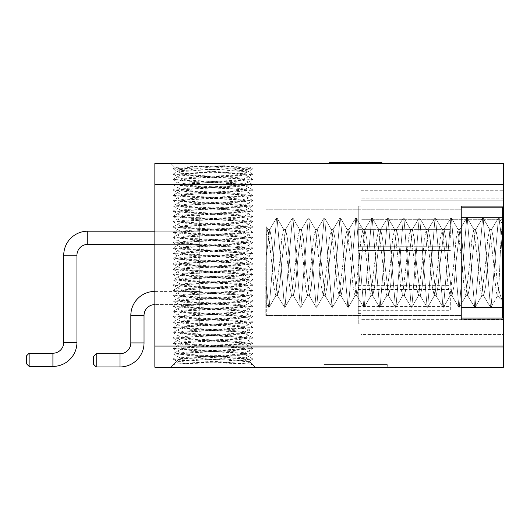 <?xml version="1.0" encoding="UTF-8"?>
<svg xmlns="http://www.w3.org/2000/svg" width="530" height="530" viewBox="0 0 530 530"><rect width="100%" height="100%" fill="white"/><g stroke="black" fill="none" stroke-linecap="round" stroke-linejoin="round"><path stroke-width="0.4" stroke-dasharray="2.65 1.99" d="M119.999 353.742L96.228 353.742L93.585 356.385L96.228 353.742L119.999 353.742L96.228 353.742L93.585 356.385L96.228 353.742L119.999 353.742L96.228 353.742L93.585 356.385L96.228 353.742L119.999 353.742L96.228 353.742L93.585 356.385L96.228 353.742L119.999 353.742L96.228 353.742L96.228 366.952L96.228 360.347L96.228 366.952L93.585 364.309L93.585 356.385L93.585 364.309L93.585 356.385L93.585 364.309L93.585 356.385L93.585 364.309L93.585 356.385L93.585 364.309L93.585 356.385L93.585 364.309L93.585 356.385L93.585 364.309L93.585 356.385L93.585 364.309L93.585 356.385L93.585 364.309L93.585 356.385L93.585 364.309L93.585 356.385L93.585 360.347L93.585 356.385L96.228 353.742L96.228 366.952L96.228 353.742L96.228 366.952L96.228 353.742L96.228 366.952L96.228 353.742L96.228 366.952L96.228 353.742L96.228 366.952L96.228 353.742L96.228 366.952L96.228 353.742L96.228 366.952L96.228 353.742L96.228 366.952L96.228 353.742L119.999 353.742A10.832 10.832 0 0 0 130.831 342.917A10.832 10.832 0 0 1 119.999 353.742A10.832 10.832 0 0 0 130.831 342.917A10.832 10.832 0 0 1 119.999 353.742A10.832 10.832 0 0 0 130.831 342.917A10.832 10.832 0 0 1 119.999 353.742A10.832 10.832 0 0 0 130.831 342.917A10.832 10.832 0 0 1 119.999 353.742A10.832 10.832 0 0 0 130.831 342.917A10.832 10.832 0 0 1 119.999 353.742L119.999 366.952A24.035 24.035 0 0 0 144.034 342.917A24.035 24.035 0 0 1 119.999 366.952A24.035 24.035 0 0 0 144.034 342.917A24.035 24.035 0 0 1 119.999 366.952A24.035 24.035 0 0 0 144.034 342.917A24.035 24.035 0 0 1 119.999 366.952A24.035 24.035 0 0 0 144.034 342.917A24.035 24.035 0 0 1 119.999 366.952L119.999 353.742L119.999 366.952A24.035 24.035 0 0 0 144.034 342.917L144.034 315.449A10.832 10.832 0 0 1 154.859 304.618L199.764 304.618L199.764 291.414L199.764 304.618L199.764 291.414L199.764 304.618L199.764 291.414L199.764 304.618L199.764 291.414L199.764 304.618L199.764 291.414L199.764 304.618L199.764 291.414L199.764 304.618L199.764 291.414L199.764 304.618L199.764 291.414L199.764 304.618L199.764 291.414L199.764 304.618L199.764 291.414L199.764 304.618L199.764 291.414L199.764 304.618L154.859 304.618L199.764 304.618M130.831 342.917L144.034 342.917L144.034 315.449L130.831 315.449L130.831 342.917L130.831 315.449L130.831 342.917L130.831 315.449L130.831 342.917L130.831 315.449L130.831 342.917L130.831 315.449L130.831 342.917L144.034 342.917L130.831 342.917L144.034 342.917L130.831 342.917L144.034 342.917L130.831 342.917L144.034 342.917L130.831 342.917L144.034 342.917L130.831 342.917L144.034 342.917L130.831 342.917L144.034 342.917L130.831 342.917L144.034 342.917L130.831 342.917L144.034 342.917L130.831 342.917L144.034 342.917L130.831 342.917L130.831 315.449A24.035 24.035 0 0 1 154.859 291.414L199.764 291.414M199.764 215.631L199.764 325.46L199.764 215.631L197.12 215.631L197.12 205.064L199.764 205.064L197.12 205.064L197.12 215.631L197.12 163.313L197.12 215.631L199.764 215.631M29.143 353.218L52.914 353.218L29.143 353.218L52.914 353.218L29.143 353.218L52.914 353.218L29.143 353.218L52.914 353.218L29.143 353.218L26.5 355.855L29.143 353.218L26.5 355.855L29.143 353.218L26.5 355.855L29.143 353.218L26.5 355.855L29.143 353.218L29.143 366.422L26.5 363.779L26.5 355.855L26.5 363.779L26.5 355.855L26.5 363.779L26.5 355.855L26.5 363.779L26.5 355.855L26.5 363.779L26.5 355.855L26.5 363.779L26.5 355.855L26.5 363.779L26.5 355.855L26.5 363.779L26.5 355.855L26.5 359.817L26.5 355.855L26.5 359.817L26.5 355.855L29.143 353.218L29.143 366.422L29.143 353.218L29.143 366.422L29.143 353.218L29.143 366.422L29.143 353.218L29.143 366.422L29.143 353.218L29.143 366.422L29.143 353.218L29.143 366.422L29.143 353.218L29.143 366.422L29.143 353.218L29.143 366.422L29.143 353.218L29.143 359.817L29.143 353.218L52.914 353.218A10.832 10.832 0 0 0 63.739 342.387L63.739 255.228A24.035 24.035 0 0 1 87.775 231.193L199.764 231.193L199.764 244.396L199.764 231.193L199.764 244.396L199.764 231.193L199.764 244.396L199.764 231.193L199.764 244.396L199.764 231.193L199.764 244.396L199.764 231.193L199.764 244.396L199.764 231.193L199.764 244.396L199.764 231.193L199.764 244.396L199.764 231.193L199.764 244.396L199.764 231.193L199.764 244.396L199.764 231.193L154.859 231.193M197.12 347.143L197.12 314.899L197.12 325.46L199.764 325.46L197.12 325.46L197.12 314.899L197.12 347.143L503.5 347.143L503.5 367.217L503.5 347.143L197.12 347.143M503.5 206.104L461.239 206.104L461.239 305.936L461.239 206.104L503.5 206.104L503.5 163.313L154.859 163.313L197.12 163.313L154.859 163.313L154.859 367.217L154.859 163.313L154.859 367.217L503.5 367.217L503.5 206.104L461.239 206.104L461.239 319.146L503.5 319.146L461.239 319.146L461.239 305.936L461.239 319.146L503.5 319.146M154.859 367.217L503.5 367.217L154.859 367.217M329.183 163.313L382.004 163.313L329.183 163.313L382.004 163.313L329.183 163.313L329.183 162.783L382.004 162.783L329.183 162.783L382.004 162.783L382.004 163.313M173.224 174.012L178.491 170.958L170.706 163.313L255.228 163.313L170.706 163.313L255.228 163.313L170.706 163.313L175.105 167.712C174.502 168.812 251.399 169.964 247.483 171.057L250.829 167.712C251.439 168.812 174.536 169.964 178.451 171.057C177.841 171.992 228.43 172.932 240.892 173.88L244.661 173.88L244.184 173.88L245.383 173.158C245.9 171.005 235.095 168.918 212.967 166.91L212.967 166.221L240.222 167.5L252.711 168.99L173.224 174.277L252.711 179.557L173.224 184.838L252.711 190.124L173.224 195.404L252.711 200.685L173.224 205.971L252.711 211.251L173.224 216.531L252.711 221.818L173.224 227.098L252.711 232.378L173.224 237.665L252.711 242.945L173.224 248.225L252.711 253.512L173.224 258.792L252.711 264.079L173.224 269.359L252.711 274.639L173.224 279.926L252.711 285.206L173.224 290.486L252.711 295.773L173.224 301.053L252.711 306.333L173.224 311.62L252.711 316.9L173.224 322.18L252.711 327.467L173.224 332.747L252.711 338.027L173.224 343.314L252.711 348.594L173.224 353.874L252.711 359.161L173.231 364.17L174.781 364.812L173.429 364.494C172.634 363.375 252.989 362.288 249.16 361.142C249.643 360.042 176.364 358.896 180.127 357.796L197.862 356.65C217.154 355.517 245.894 354.332 244.661 353.172C246.689 351.417 179.557 349.674 181.273 347.892C179.253 346.13 246.377 344.394 244.661 342.612C246.689 340.85 179.557 339.107 181.273 337.325C179.253 335.57 246.377 333.827 244.661 332.045C246.689 330.283 179.557 328.547 181.273 326.765C179.253 325.003 246.377 323.26 244.661 321.478C246.689 319.723 179.557 317.98 181.273 316.198C179.253 314.436 246.377 312.7 244.661 310.918C246.689 309.156 179.557 307.413 181.273 305.631C179.253 303.875 246.377 302.133 244.661 300.351C246.689 298.589 179.557 296.846 181.273 295.071C179.253 293.309 246.377 291.566 244.661 289.784C246.689 288.029 179.557 286.286 181.273 284.504C179.253 282.742 246.377 280.999 244.661 279.224C246.689 277.462 179.557 275.719 181.273 273.937C179.253 272.175 246.377 270.439 244.661 268.657C246.689 266.895 179.557 265.152 181.273 263.377C179.253 261.615 246.377 259.872 244.661 258.09C246.689 256.328 179.557 254.592 181.273 252.81C179.253 251.048 246.377 249.305 244.661 247.53C246.689 245.768 179.557 244.025 181.273 242.243C179.253 240.481 246.377 238.745 244.661 236.963C246.689 235.201 179.557 233.458 181.273 231.683C179.253 229.921 246.377 228.178 244.661 226.396C246.689 224.634 179.557 222.898 181.273 221.116C179.253 219.354 246.377 217.611 244.661 215.836C246.689 214.074 179.557 212.331 181.273 210.549C179.253 208.787 246.377 207.051 244.661 205.269C246.689 203.507 179.557 201.764 181.273 199.989C179.253 198.227 246.377 196.484 244.661 194.702C246.689 192.94 179.557 191.204 181.273 189.422C179.253 187.66 246.377 185.917 244.661 184.142C246.689 182.38 179.557 180.637 181.273 178.855C179.087 177.212 239.779 175.51 244.184 173.88M503.5 192.927L503.5 198.147L503.5 190.257L503.5 192.927L360.877 192.927L360.877 198.147L360.877 190.257L360.877 192.927L503.5 192.927M503.5 219.307L360.877 219.307L360.877 190.257L360.877 319.669L360.877 219.307L503.5 219.307L503.5 190.257L503.5 319.669L503.5 219.307L461.239 219.307L502.447 219.307M503.5 334.463L503.5 319.669L503.5 334.463L360.877 334.463L360.877 319.669L360.877 334.463L503.5 334.463M503.5 200.817L503.5 198.147L503.5 200.817L360.877 200.817L360.877 198.147L360.877 200.817L503.5 200.817M323.896 367.217L387.284 367.217L323.896 367.217L323.896 364.574L387.284 364.574L323.896 364.574L387.284 364.574L323.896 364.574L323.896 367.217L387.284 367.217L387.284 364.574L387.284 367.217L323.896 367.217M252.711 359.161L249.126 361.235L255.228 367.217L170.706 367.217L255.228 367.217L170.706 367.217L255.228 367.217L252.505 364.494C253.3 363.375 172.952 362.288 176.781 361.142C176.291 360.042 249.57 358.896 245.807 357.796L228.072 356.65C208.787 355.517 180.048 354.332 181.273 353.172C179.253 351.417 246.377 349.674 244.661 347.892C246.689 346.13 179.557 344.394 181.273 342.612C179.253 340.85 246.377 339.107 244.661 337.325C246.689 335.57 179.557 333.827 181.273 332.045C179.253 330.283 246.377 328.547 244.661 326.765C246.689 325.003 179.557 323.26 181.273 321.478C179.253 319.723 246.377 317.98 244.661 316.198C246.689 314.436 179.557 312.7 181.273 310.918C179.253 309.156 246.377 307.413 244.661 305.631C246.689 303.875 179.557 302.133 181.273 300.351C179.253 298.589 246.377 296.846 244.661 295.071C246.689 293.309 179.557 291.566 181.273 289.784C179.253 288.029 246.377 286.286 244.661 284.504C246.689 282.742 179.557 280.999 181.273 279.224C179.253 277.462 246.377 275.719 244.661 273.937C246.689 272.175 179.557 270.439 181.273 268.657C179.253 266.895 246.377 265.152 244.661 263.377C246.689 261.615 179.557 259.872 181.273 258.09C179.253 256.328 246.377 254.592 244.661 252.81C246.689 251.048 179.557 249.305 181.273 247.53C179.253 245.768 246.377 244.025 244.661 242.243C246.689 240.481 179.557 238.745 181.273 236.963C179.253 235.201 246.377 233.458 244.661 231.683C246.689 229.921 179.557 228.178 181.273 226.396C179.253 224.634 246.377 222.898 244.661 221.116C246.689 219.354 179.557 217.611 181.273 215.836C179.253 214.074 246.377 212.331 244.661 210.549C246.689 208.787 179.557 207.051 181.273 205.269C179.253 203.507 246.377 201.764 244.661 199.989C246.689 198.227 179.557 196.484 181.273 194.702C179.253 192.94 246.377 191.204 244.661 189.422C246.689 187.66 179.557 185.917 181.273 184.142C179.253 182.38 246.377 180.637 244.661 178.855C246.847 177.212 186.156 175.51 181.75 173.88L180.551 173.158C176.94 170.614 199.995 168.076 225.065 165.718L190.661 167.222L173.224 168.99L252.711 174.277L173.224 179.557L252.711 184.838L173.224 190.124L252.711 195.404L173.224 200.685L252.711 205.971L173.224 211.251L252.711 216.531L173.224 221.818L252.711 227.098L173.224 232.378L252.711 237.665L173.224 242.945L252.711 248.225L173.224 253.512L252.711 258.792L173.224 264.079L252.711 269.359L173.224 274.639L252.711 279.926L173.224 285.206L252.711 290.486L173.224 295.773L252.711 301.053L173.224 306.333L252.711 311.62L173.224 316.9L252.711 322.18L173.224 327.467L252.711 332.747L173.224 338.027L252.711 343.314L173.224 348.594L252.711 353.874L173.224 359.161L252.704 364.17L251.16 364.812L252.697 364.441M461.239 207.157L502.447 207.157L502.447 217.724L461.239 217.724L461.239 207.157L461.239 307.526L461.239 207.157L502.447 207.157L461.239 207.157L461.239 318.086L461.239 217.724L502.447 217.724L502.447 318.086L502.447 207.157L502.447 307.526L461.239 307.526L461.239 318.086L461.239 307.526L502.447 307.526L502.447 318.086L461.239 318.086M502.447 258.885L502.447 224.329C501.605 227.86 500.764 240.627 499.936 262.622C499.022 286.286 498.094 297.158 497.16 295.243C496.014 291.407 494.828 280.536 493.609 262.622L489.647 229.596L487.706 239.129L485.685 262.622L481.724 295.647L479.783 286.114L477.762 262.622L473.8 229.596L471.859 239.129L469.838 262.622L465.877 295.647L463.935 286.114L461.915 262.622L457.953 229.596L456.012 239.129L453.991 262.622L450.03 295.647L448.089 286.114L446.068 262.622L442.106 229.596L440.165 239.129L438.144 262.622L434.183 295.647L432.242 286.114L430.221 262.622L426.259 229.596L424.318 239.129L422.297 262.622L418.336 295.647L416.394 286.114L414.374 262.622L410.412 229.596L408.471 239.129L406.45 262.622L402.489 295.647L400.548 286.114L398.527 262.622L394.565 229.596L392.624 239.129L390.603 262.622L386.642 295.647L384.7 286.114L382.68 262.622L378.718 229.596L376.777 239.129L374.756 262.622L370.795 295.647L368.853 286.114L366.833 262.622L362.871 229.596L360.93 239.129L358.909 262.622L354.948 295.647L353 286.114L350.986 262.622L347.024 229.596L345.076 239.129L343.062 262.622L339.101 295.647L337.153 286.114L335.139 262.622L331.177 229.596L329.229 239.129L327.215 262.622L323.254 295.647L321.306 286.114L319.292 262.622L315.33 229.596L313.382 239.129L311.368 262.622L307.407 295.647L305.459 286.114L303.445 262.622L299.483 229.596L297.535 239.129L295.521 262.622L291.56 295.647L289.612 286.114L287.598 262.622L283.636 229.596L281.688 239.129L279.674 262.622L275.713 295.647L273.765 286.114L271.751 262.622L268.147 229.921L267.782 229.609L266.318 235.108L266.318 226.754L266.318 285.882L268.644 307.281L269.174 307.274L276.567 217.963L277.097 217.976L284.491 307.281L285.021 307.274L292.414 217.963L292.944 217.976L300.338 307.281L300.868 307.274L308.261 217.963L308.791 217.976L316.185 307.281L316.715 307.274L324.108 217.963L324.638 217.976L332.032 307.281L332.562 307.274L339.955 217.963L340.485 217.976L347.879 307.281L348.409 307.274L355.802 217.963L356.332 217.976L363.726 307.281L364.256 307.274L371.649 217.969L372.179 217.976L379.573 307.281L380.103 307.274L387.496 217.969L388.026 217.976L395.42 307.281L395.95 307.274L403.343 217.969L403.873 217.976L411.267 307.281L411.797 307.274L419.19 217.969L419.72 217.976L427.114 307.281L427.644 307.274L435.037 217.969L435.567 217.976L442.961 307.281L443.491 307.274L450.884 217.969L451.414 217.976L458.808 307.281L459.338 307.274L466.731 217.969L467.261 217.976L474.655 307.281L475.185 307.274L482.578 217.969L483.108 217.976L490.502 307.281L491.032 307.274L498.425 217.969L498.955 217.976L500.651 230.961L502.447 258.885L502.447 300.715C500.658 297.178 498.896 290.824 497.16 281.655C498.896 290.824 500.658 297.178 502.447 300.715L502.447 224.329C501.605 227.86 500.764 240.627 499.936 262.622C499.022 286.286 498.094 297.158 497.16 295.243L497.16 281.655L495.603 262.622L497.16 281.655L497.16 295.243C496.014 291.407 494.828 280.536 493.609 262.622L489.647 229.596L487.706 239.129L485.685 262.622L481.724 295.647L479.783 286.114L477.762 262.622L473.8 229.596L471.859 239.129L469.838 262.622L465.877 295.647L463.935 286.114L461.915 262.622L457.953 229.596L456.012 239.129L453.991 262.622L450.03 295.647L448.089 286.114L446.068 262.622L442.106 229.596L440.165 239.129L438.144 262.622L434.183 295.647L432.242 286.114L430.221 262.622L426.259 229.596L424.318 239.129L422.297 262.622L418.336 295.647L416.394 286.114L414.374 262.622L410.412 229.596L408.471 239.129L406.45 262.622L402.489 295.647L400.548 286.114L398.527 262.622L394.565 229.596L392.624 239.129L390.603 262.622L386.642 295.647L384.7 286.114L382.68 262.622L378.718 229.596L376.777 239.129L374.756 262.622L370.795 295.647L368.853 286.114L366.833 262.622L362.871 229.596L360.93 239.129L358.909 262.622L354.948 295.647L353 286.114L350.986 262.622L347.024 229.596L345.076 239.129L343.062 262.622L339.101 295.647L337.153 286.114L335.139 262.622L331.177 229.596L329.229 239.129L327.215 262.622L323.254 295.647L321.306 286.114L319.292 262.622L315.33 229.596L313.382 239.129L311.368 262.622L307.407 295.647L305.459 286.114L303.445 262.622L299.483 229.596L297.535 239.129L295.521 262.622L291.56 295.647L289.612 286.114L287.598 262.622L283.636 229.596L281.688 239.129L279.674 262.622L275.713 295.647L273.765 286.114L271.751 262.622L267.782 229.609L266.318 235.108L266.318 303.345L266.318 235.108L266.318 255.771L269.777 229.603L271.718 239.103L273.738 262.622L277.7 295.647L279.641 286.114L281.662 262.622L285.624 229.596L287.565 239.129L289.585 262.622L293.547 295.647L295.495 286.114L297.509 262.622L301.471 229.596L303.418 239.129L305.432 262.622L309.394 295.647L311.342 286.114L313.356 262.622L317.318 229.596L319.265 239.129L321.279 262.622L325.241 295.647L327.189 286.114L329.203 262.622L333.165 229.596L335.112 239.129L337.126 262.622L341.088 295.647L343.036 286.114L345.05 262.622L349.012 229.596L350.959 239.129L352.973 262.622L356.935 295.647L358.883 286.114L360.897 262.622L364.859 229.596L366.806 239.129L368.82 262.622L372.782 295.647L374.73 286.114L376.744 262.622L380.712 229.596L382.653 239.129L384.674 262.622L388.636 295.647L390.577 286.114L392.598 262.622L396.559 229.596L398.5 239.129L400.521 262.622L404.483 295.647L406.424 286.114L408.444 262.622L412.406 229.596L414.347 239.129L416.368 262.622L420.33 295.647L422.271 286.114L424.292 262.622L428.253 229.596L430.194 239.129L432.215 262.622L436.177 295.647L438.118 286.114L440.139 262.622L444.1 229.596L446.041 239.129L448.062 262.622L452.024 295.647L453.965 286.114L455.985 262.622L459.947 229.596L461.888 239.129L463.909 262.622L467.526 295.356L467.871 295.647L469.812 286.114L471.833 262.622L475.45 229.894L475.794 229.596L477.735 239.129L479.756 262.622L483.373 295.356L483.718 295.647L485.659 286.114L487.679 262.622L491.297 229.894L491.641 229.596L493.582 239.129L495.603 262.622L493.582 239.129L491.641 229.596L491.297 229.894L487.679 262.622L485.659 286.114L483.718 295.647L483.373 295.356L479.756 262.622L477.735 239.129L475.794 229.596L475.45 229.894L471.833 262.622L469.812 286.114L467.871 295.647L467.526 295.356L463.909 262.622L461.888 239.129L459.947 229.596L455.985 262.622L453.965 286.114L452.024 295.647L448.062 262.622L446.041 239.129L444.1 229.596L440.139 262.622L438.118 286.114L436.177 295.647L432.215 262.622L430.194 239.129L428.253 229.596L424.292 262.622L422.271 286.114L420.33 295.647L416.368 262.622L414.347 239.129L412.406 229.596L408.444 262.622L406.424 286.114L404.483 295.647L400.521 262.622L398.5 239.129L396.559 229.596L392.598 262.622L390.577 286.114L388.636 295.647L384.674 262.622L382.653 239.129L380.712 229.596L376.744 262.622L374.73 286.114L372.782 295.647L368.82 262.622L366.806 239.129L364.859 229.596L360.897 262.622L358.883 286.114L356.935 295.647L352.973 262.622L350.959 239.129L349.012 229.596L345.05 262.622L343.036 286.114L341.088 295.647L337.126 262.622L335.112 239.129L333.165 229.596L329.203 262.622L327.189 286.114L325.241 295.647L321.279 262.622L319.265 239.129L317.318 229.596L313.356 262.622L311.342 286.114L309.394 295.647L305.432 262.622L303.418 239.129L301.471 229.596L297.509 262.622L295.495 286.114L293.547 295.647L289.585 262.622L287.565 239.129L285.624 229.596L281.662 262.622L279.641 286.114L277.7 295.647L273.738 262.622L271.718 239.103L269.777 229.603L266.318 255.771L266.318 285.882L268.644 307.281L269.174 307.274L276.567 217.963L277.097 217.976L284.491 307.281L285.021 307.274L292.414 217.963L292.944 217.976L300.338 307.281L300.868 307.274L308.261 217.963L308.791 217.976L316.185 307.281L316.715 307.274L324.108 217.963L324.638 217.976L332.032 307.281L332.562 307.274L339.955 217.963L340.485 217.976L347.879 307.281L348.409 307.274L355.802 217.963L356.332 217.976L363.726 307.281L364.256 307.274L371.649 217.969L372.179 217.976L379.573 307.281L380.103 307.274L387.496 217.969L388.026 217.976L395.42 307.281L395.95 307.274L403.343 217.969L403.873 217.976L411.267 307.281L411.797 307.274L419.19 217.969L419.72 217.976L427.114 307.281L427.644 307.274L435.037 217.969L435.567 217.976L442.961 307.281L443.491 307.274L450.884 217.969L451.414 217.976L458.808 307.281L459.338 307.274L466.731 217.969L467.261 217.976L474.655 307.281L475.185 307.274L482.578 217.969L483.108 217.976L490.502 307.281L491.032 307.274L498.425 217.969L498.955 217.976L500.651 230.961L502.447 258.885M502.447 224.018L498.955 217.976L502.447 224.018M497.65 295.82L502.447 300.921L497.418 295.899L491.032 307.267L497.65 295.82M266.318 262.622L266.318 315.184L266.318 262.622M461.239 262.622L461.239 315.449L461.239 262.622M265.795 262.622L265.795 315.449L265.795 262.622M173.224 359.161L176.815 361.235L170.706 367.217L173.237 364.441M252.711 174.277L244.661 178.855L244.661 179.995C246.689 181.757 179.557 183.493 181.273 185.275C179.253 187.037 246.377 188.779 244.661 190.561C246.689 192.317 179.557 194.06 181.273 195.842C179.253 197.604 246.377 199.346 244.661 201.122C246.689 202.884 179.557 204.626 181.273 206.409C179.253 208.164 246.377 209.906 244.661 211.689C246.689 213.451 179.557 215.193 181.273 216.969C179.253 218.731 246.377 220.473 244.661 222.256C246.689 224.018 179.557 225.753 181.273 227.536C179.253 229.298 246.377 231.04 244.661 232.816C246.689 234.578 179.557 236.32 181.273 238.102C179.253 239.865 246.377 241.6 244.661 243.383C246.689 245.145 179.557 246.887 181.273 248.663C179.253 250.425 246.377 252.167 244.661 253.95C246.689 255.712 179.557 257.447 181.273 259.23C179.253 260.992 246.377 262.734 244.661 264.51C246.689 266.272 179.557 268.014 181.273 269.796C179.253 271.559 246.377 273.294 244.661 275.077C246.689 276.839 179.557 278.581 181.273 280.357C179.253 282.119 246.377 283.861 244.661 285.644C246.689 287.406 179.557 289.142 181.273 290.924C179.253 292.686 246.377 294.428 244.661 296.204C246.689 297.966 179.557 299.708 181.273 301.49C179.253 303.253 246.377 304.988 244.661 306.771C246.689 308.533 179.557 310.275 181.273 312.057C179.253 313.813 246.377 315.555 244.661 317.337C246.689 319.1 179.557 320.835 181.273 322.618C179.253 324.38 246.377 326.122 244.661 327.904C246.689 329.66 179.557 331.402 181.273 333.185C179.253 334.947 246.377 336.683 244.661 338.465C246.689 340.227 179.557 341.969 181.273 343.751C179.253 345.507 246.377 347.249 244.661 349.031C246.689 350.794 179.557 352.529 181.273 354.312C182.486 355.087 191.052 355.862 206.958 356.65C225.025 358.889 250.1 361.374 251.631 363.62L251.16 364.812M173.224 179.557L181.419 184.307L181.273 185.275L173.224 189.859M252.711 184.844L244.522 189.588L244.661 190.561L252.711 195.139M173.224 190.124L181.419 194.868L181.273 195.842L173.224 200.419M252.711 195.404L244.522 200.154L244.661 201.122L252.711 205.706M173.224 200.691L181.419 205.435L181.273 206.409L173.224 210.986M252.711 205.971L244.522 210.715L244.661 211.689L252.711 216.266M173.224 211.251L181.419 216.001L181.273 216.969L173.224 221.553M252.711 216.538L244.661 221.116L244.522 222.083M173.224 221.818L181.419 226.562L181.273 227.536L173.224 232.113M252.711 227.098L244.522 231.848L244.661 232.816L252.711 237.4M173.224 232.385L181.419 237.129L181.273 238.102L173.224 242.68M252.711 237.665L244.522 242.409L244.661 243.383L252.711 247.96M173.224 242.945L181.419 247.695L181.273 248.663L173.224 253.247M252.711 248.232L244.522 252.976L244.661 253.95L252.711 258.527M181.419 258.262L181.273 259.23L173.224 263.808M252.711 258.792L244.522 263.543L244.661 264.51L252.711 269.094M173.224 264.079L181.419 268.823L181.273 269.796L173.224 274.374M252.711 269.359L244.522 274.103L244.661 275.077L252.711 279.654M173.224 274.639L181.419 279.389L181.273 280.357L173.224 284.941M252.711 279.926L244.522 284.67L244.661 285.644L252.711 290.221M173.224 285.206L181.419 289.95L181.273 290.924L173.224 295.502M252.711 290.486L244.522 295.236L244.661 296.204L252.711 300.788M173.224 295.773L181.419 300.517L181.273 301.49L173.224 306.068M252.711 301.053L244.522 305.797L244.661 306.771L252.711 311.349M173.224 306.333L181.419 311.084L181.273 312.057L173.224 316.635M252.711 311.62L244.522 316.364L244.661 317.337L252.711 321.915M173.224 316.9L181.419 321.65L181.273 322.618L173.224 327.202M252.711 322.18L244.522 326.93L244.661 327.904L252.711 332.482M173.224 327.467L181.419 332.211L181.273 333.185L173.224 337.762M252.711 332.747L244.522 337.497L244.661 338.465L252.711 343.049M173.224 338.027L181.419 342.777L181.273 343.751L173.224 348.329M252.711 343.314L244.522 348.058L244.661 349.031L252.711 353.609M173.224 348.594L181.419 353.344L181.273 354.312L173.224 358.896M245.768 357.896L251.167 363.282L252.704 364.17M225.065 165.718C200.492 166.354 173.423 167.043 175.105 167.712L173.224 168.726M180.551 173.158L181.75 173.88M252.711 174.012L247.483 171.057C248.1 171.992 197.505 172.932 185.049 173.88L181.273 173.88L181.273 174.715C179.253 176.47 246.377 178.213 244.661 179.995L252.711 184.573M185.049 173.88L181.419 174.542L173.224 179.292M228.072 356.65L206.958 356.65M173.224 353.874L180.167 357.896L174.304 363.62L174.781 364.812M173.224 174.277L181.273 178.855L181.273 179.995C179.253 181.757 246.377 183.493 244.661 185.275L244.661 184.142L252.711 179.557M173.224 184.844L181.273 189.422L181.273 190.561C179.253 192.317 246.377 194.06 244.661 195.842L244.661 194.702L252.711 190.124M173.224 195.404L181.273 199.989L181.273 201.122C179.253 202.884 246.377 204.626 244.661 206.409L244.661 205.269L252.711 200.691M173.224 205.971L181.273 210.549L181.273 211.689C179.253 213.451 246.377 215.193 244.661 216.969L244.661 215.836L252.711 211.251M173.224 216.538L181.273 221.116L181.273 222.256C179.253 224.018 246.377 225.753 244.661 227.536L244.661 226.396L252.711 221.818M173.224 227.098L181.273 231.683L181.273 232.816C179.253 234.578 246.377 236.32 244.661 238.102L244.661 236.963L252.711 232.385M173.224 237.665L181.273 242.243L181.273 243.383C179.253 245.145 246.377 246.887 244.661 248.663L244.661 247.53L252.711 242.945M173.224 248.232L181.273 252.81L181.273 253.95C179.253 255.712 246.377 257.447 244.661 259.23L244.522 258.262M173.224 258.792L181.273 263.377L181.273 264.51C179.253 266.272 246.377 268.014 244.661 269.796L244.661 268.657L252.711 264.079M173.224 269.359L181.273 273.937L181.273 275.077C179.253 276.839 246.377 278.581 244.661 280.357L244.661 279.224L252.711 274.639M173.224 279.926L181.273 284.504L181.273 285.644C179.253 287.406 246.377 289.142 244.661 290.924L244.661 289.784L252.711 285.206M173.224 290.486L181.273 295.071L181.273 296.204C179.253 297.966 246.377 299.708 244.661 301.49L244.661 300.351L252.711 295.773M173.224 301.053L181.273 305.631L181.273 306.771C179.253 308.533 246.377 310.275 244.661 312.057L244.661 310.918L252.711 306.333M173.224 311.62L181.273 316.198L181.273 317.337C179.253 319.1 246.377 320.835 244.661 322.618L244.661 321.478L252.711 316.9M173.224 322.18L181.273 326.765L181.273 327.904C179.253 329.66 246.377 331.402 244.661 333.185L244.661 332.045L252.711 327.467M173.224 332.747L181.273 337.325L181.273 338.465C179.253 340.227 246.377 341.969 244.661 343.751L244.661 342.612L252.711 338.027M173.224 343.314L181.273 347.892L181.273 349.031C179.253 350.794 246.377 352.529 244.661 354.312L244.661 353.172L252.711 348.594M212.967 166.221L212.967 166.036C236.546 166.586 249.173 167.142 250.829 167.712L252.711 168.726M212.967 166.036L212.967 166.91M245.383 173.158L244.661 173.88L244.661 174.715C246.689 176.47 179.557 178.213 181.273 179.995L173.224 184.573M240.892 173.88L244.522 174.542L252.711 179.292M252.711 189.859L244.661 185.275C246.689 187.037 179.557 188.779 181.273 190.561L173.224 195.139M252.711 200.419L244.661 195.842C246.689 197.604 179.557 199.346 181.273 201.122L173.224 205.706M252.711 210.986L244.661 206.409C246.689 208.164 179.557 209.906 181.273 211.689L173.224 216.266M252.711 221.553L244.661 216.969C246.689 218.731 179.557 220.473 181.273 222.256L181.419 222.083M252.711 232.113L244.661 227.536C246.689 229.298 179.557 231.04 181.273 232.816L173.224 237.4M252.711 242.68L244.661 238.102C246.689 239.865 179.557 241.6 181.273 243.383L173.224 247.96M252.711 253.247L244.661 248.663C246.689 250.425 179.557 252.167 181.273 253.95L173.224 258.527M252.711 263.808L244.661 259.23C246.689 260.992 179.557 262.734 181.273 264.51L173.224 269.094M252.711 274.374L244.661 269.796C246.689 271.559 179.557 273.294 181.273 275.077L173.224 279.654M252.711 284.941L244.661 280.357C246.689 282.119 179.557 283.861 181.273 285.644L173.224 290.221M252.711 295.502L244.661 290.924C246.689 292.686 179.557 294.428 181.273 296.204L173.224 300.788M252.711 306.068L244.661 301.49C246.689 303.253 179.557 304.988 181.273 306.771L173.224 311.349M252.711 316.635L244.661 312.057C246.689 313.813 179.557 315.555 181.273 317.337L173.224 321.915M252.711 327.202L244.661 322.618C246.689 324.38 179.557 326.122 181.273 327.904L173.224 332.482M252.711 337.762L244.661 333.185C246.689 334.947 179.557 336.683 181.273 338.465L173.224 343.049M252.711 348.329L244.661 343.751C246.689 345.507 179.557 347.249 181.273 349.031L173.224 353.609M252.711 358.896L244.661 354.312C243.449 355.087 234.889 355.862 218.976 356.65C200.91 358.889 175.834 361.374 174.304 363.62L173.237 364.17M197.862 356.65L218.976 356.65M360.877 227.231L360.877 313.336L360.877 206.104L360.877 227.231L358.234 227.231L358.234 323.896L358.234 206.104L358.234 227.231L360.877 227.231M360.877 323.896L360.877 313.336L360.877 323.896L358.234 323.896L360.877 323.896M360.877 190.257L503.5 190.257L360.877 190.257M358.234 298.012L358.234 310.693L358.234 298.012M358.234 237.798L358.234 225.118L358.234 237.798M358.234 206.104L360.877 206.104L358.234 206.104M450.679 298.012L450.679 310.693L450.679 298.012M450.679 237.798L450.679 225.118L450.679 237.798M154.859 244.396L87.775 244.396L199.764 244.396L87.775 244.396L199.764 244.396L87.775 244.396L199.764 244.396L87.775 244.396L199.764 244.396L87.775 244.396L87.775 231.193L199.764 231.193L87.775 231.193L199.764 231.193L87.775 231.193L199.764 231.193L87.775 231.193L199.764 231.193L87.775 231.193L87.775 244.396A10.832 10.832 0 0 0 76.949 255.228A10.832 10.832 0 0 1 87.775 244.396A10.832 10.832 0 0 0 76.949 255.228A10.832 10.832 0 0 1 87.775 244.396A10.832 10.832 0 0 0 76.949 255.228A10.832 10.832 0 0 1 87.775 244.396A10.832 10.832 0 0 0 76.949 255.228A10.832 10.832 0 0 1 87.775 244.396L87.775 231.193A24.035 24.035 0 0 0 63.739 255.228A24.035 24.035 0 0 1 87.775 231.193A24.035 24.035 0 0 0 63.739 255.228A24.035 24.035 0 0 1 87.775 231.193A24.035 24.035 0 0 0 63.739 255.228A24.035 24.035 0 0 1 87.775 231.193A24.035 24.035 0 0 0 63.739 255.228A24.035 24.035 0 0 1 87.775 231.193M29.143 366.422L52.914 366.422L29.143 366.422L52.914 366.422L29.143 366.422L52.914 366.422L29.143 366.422L52.914 366.422L29.143 366.422L26.5 363.779L29.143 366.422L26.5 363.779L29.143 366.422L26.5 363.779L29.143 366.422L26.5 363.779L29.143 366.422L29.143 359.817L29.143 366.422L52.914 366.422A24.035 24.035 0 0 0 76.949 342.387L76.949 255.228L63.739 255.228L76.949 255.228L63.739 255.228L76.949 255.228L63.739 255.228L76.949 255.228L63.739 255.228L76.949 255.228L63.739 255.228L76.949 255.228L63.739 255.228L76.949 255.228L63.739 255.228L76.949 255.228L63.739 255.228L76.949 255.228L63.739 255.228L76.949 255.228L63.739 255.228L63.739 342.387L63.739 255.228M52.914 353.218A10.832 10.832 0 0 0 63.739 342.387A10.832 10.832 0 0 1 52.914 353.218A10.832 10.832 0 0 0 63.739 342.387A10.832 10.832 0 0 1 52.914 353.218A10.832 10.832 0 0 0 63.739 342.387A10.832 10.832 0 0 1 52.914 353.218A10.832 10.832 0 0 0 63.739 342.387L76.949 342.387A24.035 24.035 0 0 1 52.914 366.422A24.035 24.035 0 0 0 76.949 342.387A24.035 24.035 0 0 1 52.914 366.422A24.035 24.035 0 0 0 76.949 342.387A24.035 24.035 0 0 1 52.914 366.422A24.035 24.035 0 0 0 76.949 342.387A24.035 24.035 0 0 1 52.914 366.422L52.914 353.218A10.832 10.832 0 0 0 63.739 342.387L76.949 342.387L76.949 255.228M144.034 342.917L144.034 315.449A10.832 10.832 0 0 1 154.859 304.618L154.859 291.414L154.859 304.618A10.832 10.832 0 0 0 144.034 315.449A10.832 10.832 0 0 1 154.859 304.618A10.832 10.832 0 0 0 144.034 315.449A10.832 10.832 0 0 1 154.859 304.618A10.832 10.832 0 0 0 144.034 315.449A10.832 10.832 0 0 1 154.859 304.618A10.832 10.832 0 0 0 144.034 315.449L130.831 315.449A24.035 24.035 0 0 1 154.859 291.414A24.035 24.035 0 0 0 130.831 315.449A24.035 24.035 0 0 1 154.859 291.414A24.035 24.035 0 0 0 130.831 315.449A24.035 24.035 0 0 1 154.859 291.414A24.035 24.035 0 0 0 130.831 315.449A24.035 24.035 0 0 1 154.859 291.414A24.035 24.035 0 0 0 130.831 315.449A24.035 24.035 0 0 1 154.859 291.414M96.228 360.347L96.228 366.952L96.228 360.347M130.831 315.449L144.034 315.449M199.764 314.899L197.12 314.899L199.764 314.899M502.447 305.936L503.5 305.936M503.5 184.447L154.859 184.447M154.859 346.083L503.5 346.083M461.239 307.526L502.447 307.526M502.447 217.724L461.239 217.724M503.5 198.147L360.877 198.147L503.5 198.147M503.5 319.669L360.877 319.669L503.5 319.669M360.877 313.336L358.234 313.336L360.877 313.336M76.949 342.387L63.739 342.387M268.147 229.921L266.318 226.754L268.147 229.921M276.07 295.323L269.174 307.267L276.07 295.323M283.994 229.921L277.097 217.976L283.994 229.921M291.917 295.323L285.021 307.267L291.917 295.323M299.841 229.921L292.944 217.976L299.841 229.921M307.764 295.323L300.868 307.267L307.764 295.323M315.688 229.921L308.791 217.976L315.688 229.921M323.611 295.323L316.715 307.267L323.611 295.323M331.535 229.921L324.638 217.976L331.535 229.921M339.458 295.323L332.562 307.267L339.458 295.323M347.382 229.921L340.485 217.976L347.382 229.921M355.305 295.323L348.409 307.267L355.305 295.323M363.229 229.921L356.332 217.976L363.229 229.921M371.152 295.323L364.256 307.267L371.152 295.323M379.076 229.921L372.179 217.976L379.076 229.921M386.999 295.323L380.103 307.267L386.999 295.323M394.923 229.921L388.026 217.976L394.923 229.921M402.846 295.323L395.95 307.267L402.846 295.323M410.77 229.921L403.873 217.976L410.77 229.921M418.693 295.323L411.797 307.267L418.693 295.323M426.617 229.921L419.72 217.976L426.617 229.921M434.54 295.323L427.644 307.267L434.54 295.323M442.464 229.921L435.567 217.976L442.464 229.921M450.394 295.323L443.491 307.267L450.394 295.323M458.317 229.921L451.414 217.976L458.317 229.921M466.241 295.323L459.338 307.267L466.241 295.323M474.164 229.921L467.261 217.976L474.164 229.921M482.088 295.323L475.185 307.267L482.088 295.323M490.011 229.921L483.108 217.976L490.011 229.921M266.318 210.065L461.239 210.065L266.318 210.065M266.318 315.184L461.239 315.184L266.318 315.184M265.795 315.449L461.239 315.449L265.795 315.449M265.795 209.8L461.239 209.8L265.795 209.8M267.782 229.609L269.777 229.609L267.782 229.609M275.713 295.641L277.7 295.641L275.713 295.641M283.636 229.609L285.624 229.609L283.636 229.609M291.56 295.641L293.547 295.641L291.56 295.641M299.483 229.609L301.471 229.609L299.483 229.609M307.407 295.641L309.394 295.641L307.407 295.641M315.33 229.609L317.318 229.609L315.33 229.609M323.254 295.641L325.241 295.641L323.254 295.641M331.177 229.609L333.165 229.609L331.177 229.609M339.101 295.641L341.088 295.641L339.101 295.641M347.024 229.609L349.012 229.609L347.024 229.609M354.948 295.641L356.935 295.641L354.948 295.641M362.871 229.609L364.859 229.609L362.871 229.609M370.795 295.641L372.782 295.641L370.795 295.641M378.718 229.609L380.712 229.609L378.718 229.609M386.642 295.641L388.636 295.641L386.642 295.641M394.565 229.609L396.559 229.609L394.565 229.609M402.489 295.641L404.483 295.641L402.489 295.641M410.412 229.609L412.406 229.609L410.412 229.609M418.336 295.641L420.33 295.641L418.336 295.641M426.259 229.609L428.253 229.609L426.259 229.609M434.183 295.641L436.177 295.641L434.183 295.641M442.106 229.609L444.1 229.609L442.106 229.609M450.03 295.641L452.024 295.641L450.03 295.641M457.953 229.609L459.947 229.609L457.953 229.609M465.877 295.641L467.871 295.641L465.877 295.641M473.8 229.609L475.794 229.609L473.8 229.609M481.724 295.641L483.718 295.641L481.724 295.641M489.647 229.609L491.641 229.609L489.647 229.609M268.644 307.281L266.312 303.352L268.644 307.281M276.567 217.969L269.432 229.887L276.567 217.969M284.491 307.281L277.356 295.356L284.491 307.281M292.414 217.969L285.279 229.894L292.414 217.969M300.338 307.281L293.203 295.356L300.338 307.281M308.261 217.969L301.126 229.894L308.261 217.969M316.185 307.281L309.05 295.356L316.185 307.281M324.108 217.969L316.973 229.894L324.108 217.969M332.032 307.281L324.897 295.356L332.032 307.281M339.955 217.969L332.82 229.894L339.955 217.969M347.879 307.281L340.744 295.356L347.879 307.281M355.802 217.969L348.667 229.894L355.802 217.969M363.726 307.281L356.591 295.356L363.726 307.281M371.649 217.969L364.514 229.894L371.649 217.969M379.573 307.281L372.438 295.356L379.573 307.281M387.496 217.969L380.361 229.894L387.496 217.969M395.42 307.281L388.285 295.356L395.42 307.281M403.343 217.969L396.208 229.894L403.343 217.969M411.267 307.281L404.132 295.356L411.267 307.281M419.19 217.969L412.055 229.894L419.19 217.969M427.114 307.281L419.979 295.356L427.114 307.281M435.037 217.963L427.902 229.894L435.037 217.963M442.961 307.281L435.826 295.356L442.961 307.281M450.884 217.963L443.749 229.894L450.884 217.963M458.808 307.281L451.673 295.356L458.808 307.281M466.731 217.963L459.596 229.894L466.731 217.963M474.655 307.281L467.526 295.356L474.655 307.281M482.578 217.963L475.45 229.894L482.578 217.963M490.508 307.281L483.373 295.356L490.508 307.281M498.432 217.963L491.297 229.894L498.432 217.963M181.419 258.256L173.224 253.512M245.774 357.896L252.711 353.874M173.224 168.997L181.426 173.747M252.711 226.833L244.522 222.09M244.522 258.256L252.711 253.512M252.711 168.997L244.509 173.747M173.224 226.833L181.419 222.09M358.234 285.339L450.679 285.339M358.234 310.693L450.679 310.693M358.234 306.466L450.679 306.466M358.234 289.565L450.679 289.565M358.234 225.118L450.679 225.118L358.234 225.118M358.234 250.471L450.679 250.471L358.234 250.471M358.234 246.245L450.679 246.245L358.234 246.245M358.234 229.344L450.679 229.344L358.234 229.344M119.999 366.952L96.228 366.952L119.999 366.952L96.228 366.952L93.585 364.309L96.228 366.952L119.999 366.952L96.228 366.952L93.585 364.309L96.228 366.952L119.999 366.952L96.228 366.952L93.585 364.309L96.228 366.952L119.999 366.952L96.228 366.952L93.585 364.309L96.228 366.952L119.999 366.952M93.585 364.309L96.228 366.952M93.585 356.385L96.228 353.742"/><path stroke-width="0.79" d="M503.5 184.447L503.5 163.313L154.859 163.313L154.859 184.447L503.5 184.447L503.5 319.146L461.239 319.146L461.239 206.104L503.5 206.104M503.5 319.146L503.5 367.217L154.859 367.217L154.859 184.447M461.239 318.086L502.447 318.086L502.447 207.157L461.239 207.157M382.004 163.313L382.004 162.783L329.183 162.783L329.183 163.313M29.143 353.218L26.5 355.855L26.5 363.779L29.143 366.422L29.143 353.218L52.914 353.218A10.832 10.832 0 0 0 63.739 342.387L63.739 255.228A24.035 24.035 0 0 1 87.775 231.193L154.859 231.193M29.143 366.422L52.914 366.422A24.035 24.035 0 0 0 76.949 342.387L76.949 255.228A10.832 10.832 0 0 1 87.775 244.396L154.859 244.396M52.914 353.218L52.914 366.422A24.035 24.035 0 0 0 76.949 342.387L76.949 255.228A10.832 10.832 0 0 1 87.775 244.396L87.775 231.193M96.228 366.952L96.228 353.742L93.585 356.385L93.585 364.309L96.228 366.952L119.999 366.952A24.035 24.035 0 0 0 144.034 342.917A24.035 24.035 0 0 1 119.999 366.952L119.999 353.742A10.832 10.832 0 0 0 130.831 342.917L130.831 315.449A24.035 24.035 0 0 1 154.859 291.414M144.034 315.449A10.832 10.832 0 0 1 154.859 304.618A10.832 10.832 0 0 0 144.034 315.449L144.034 342.917L144.034 315.449L130.831 315.449M503.5 346.083L154.859 346.083M502.447 219.307L503.5 219.307M503.5 305.936L502.447 305.936M502.447 307.526L461.239 307.526M461.239 217.724L502.447 217.724M63.739 255.228L76.949 255.228M76.949 342.387L63.739 342.387M144.034 342.917L130.831 342.917M119.999 353.742L96.228 353.742"/></g></svg>
